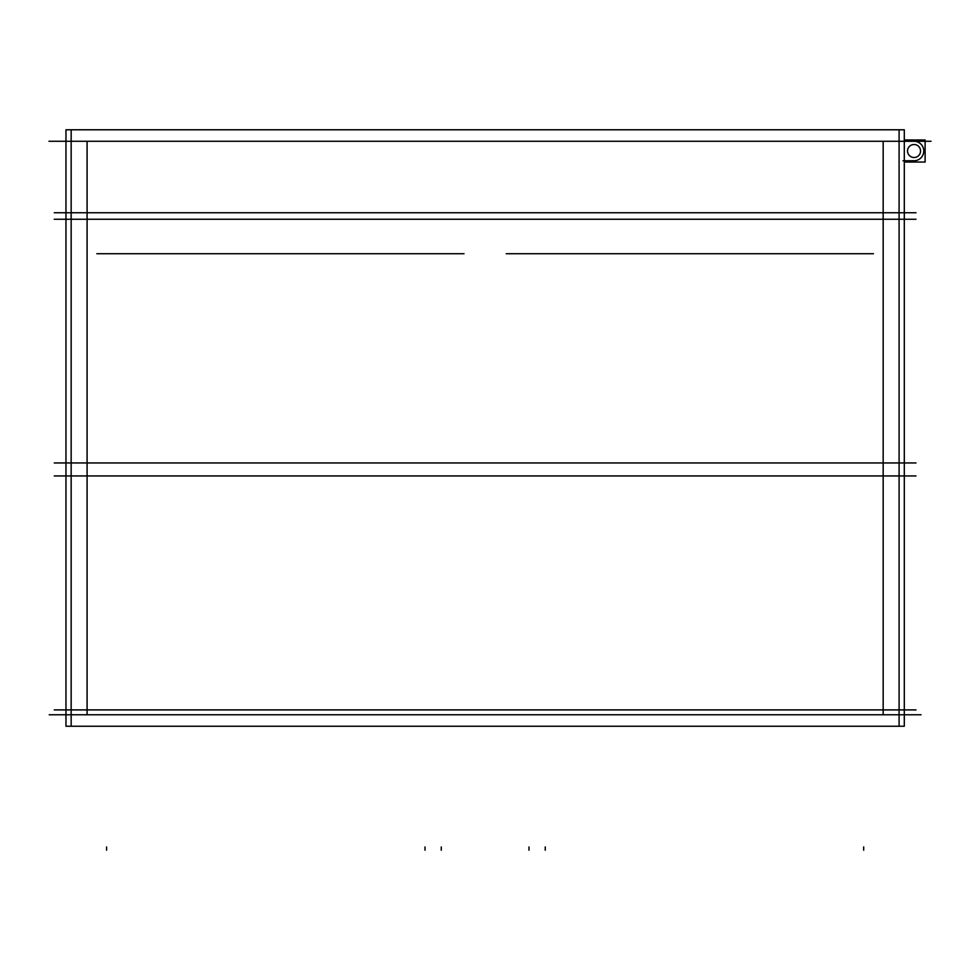 <?xml version="1.0" encoding="UTF-8"?>
<svg xmlns="http://www.w3.org/2000/svg" width="980" height="980" viewBox="0 0 980 980"><rect width="100%" height="100%" fill="white"/><g stroke="black" fill="none" stroke-linecap="round" stroke-linejoin="round"><path stroke-width="1.47" d="M49 141.267L931 141.267M54.267 709.9L915.994 709.9M920.416 149.732A6.505 6.505 0 0 1 914.034 157.511A6.505 6.505 0 0 1 907.664 149.732M904.295 162.043L925.108 162.043L925.108 139.981L904.295 139.981M907.664 152.292A6.505 6.505 0 0 1 914.034 144.513A6.505 6.505 0 0 1 920.416 152.292M912.76 141.353A9.751 9.751 0 0 1 923.785 151.018A9.751 9.751 0 0 1 912.76 160.671M903.009 160.757L915.32 160.757M904.295 725.849L904.295 149.683M49.196 714.775L921.053 714.775M71.16 726.241L65.966 726.241L65.966 129.789L899.089 129.789L899.089 726.241L71.16 726.241L71.16 129.789M904.246 726.241L899.089 726.241M904.246 129.789L899.089 129.789M506.244 253.722L873.425 253.722M96.836 253.722L464.005 253.722M54.267 219.251L915.994 219.251M54.267 212.746L915.994 212.746M54.267 475.949L915.994 475.949M54.267 462.952L915.994 462.952M87.085 141.267L87.085 714.775L87.085 141.267M883.164 714.775L883.164 141.267L883.164 714.775M904.295 726.241L904.295 129.789L904.295 726.241M106.575 850.211L106.575 846.953M425.014 850.211L425.014 846.953M441.257 850.211L441.257 846.953L441.257 850.211M863.674 850.211L863.674 846.953M545.235 850.211L545.235 846.953M528.992 850.211L528.992 846.953L528.992 850.211"/></g></svg>
